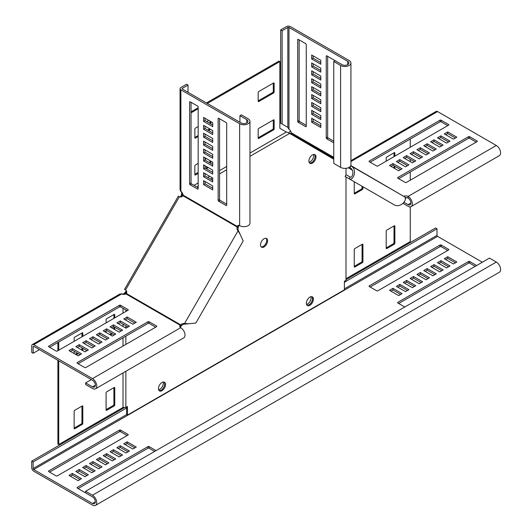 <?xml version="1.0" encoding="UTF-8"?>
<svg xmlns="http://www.w3.org/2000/svg" width="532" height="532" viewBox="0 0 532 532"><rect width="100%" height="100%" fill="white"/><g stroke="black" fill="none" stroke-linecap="round" stroke-linejoin="round"><path stroke-width="0.8" d="M309.883 297.115A5.001 2.886 -60 0 1 312.384 296.863A5.001 2.886 -60 0 1 313.149 300.873A5.001 2.886 -60 0 1 309.883 305.282A5.001 2.886 -60 0 1 307.383 305.528A5.001 2.886 -60 0 1 306.618 301.518A5.001 2.886 -60 0 1 309.883 297.115M311.918 296.683A5.001 2.886 -60 0 1 312.164 300.773A5.001 2.886 -60 0 1 309.026 304.789A5.001 2.886 -60 0 1 306.991 305.215M312.444 154.925A5.001 2.886 -60 0 1 314.944 154.679A5.001 2.886 -60 0 1 315.709 158.682A5.001 2.886 -60 0 1 312.444 163.091A5.001 2.886 -60 0 1 309.943 163.337A5.001 2.886 -60 0 1 309.172 159.334A5.001 2.886 -60 0 1 312.444 154.925M314.478 154.493A5.001 2.886 -60 0 1 314.725 158.583A5.001 2.886 -60 0 1 311.586 162.599A5.001 2.886 -60 0 1 309.551 163.031A5.001 2.886 120 0 0 314.086 159.959A5.001 2.886 120 0 0 314.478 154.493M264.038 238.762A5.001 2.886 -60 0 1 266.539 238.509A5.001 2.886 -60 0 1 267.31 242.519A5.001 2.886 -60 0 1 264.038 246.928A5.001 2.886 -60 0 1 261.538 247.174A5.001 2.886 -60 0 1 260.773 243.164A5.001 2.886 -60 0 1 264.038 238.762M266.073 238.329A5.001 2.886 -60 0 1 266.326 242.419A5.001 2.886 -60 0 1 263.187 246.436A5.001 2.886 -60 0 1 261.146 246.861M161.981 390.674A5.001 2.886 120 0 0 165.246 386.265A5.001 2.886 120 0 0 164.481 382.262A5.001 2.886 120 0 0 161.981 382.508A5.001 2.886 120 0 0 158.709 386.917A5.001 2.886 120 0 0 159.474 390.92A5.001 2.886 120 0 0 161.981 390.674M159.088 390.608A5.001 2.886 120 0 0 161.123 390.182A5.001 2.886 120 0 0 164.262 386.166A5.001 2.886 120 0 0 164.016 382.076M180.355 197.006L180.8 196.235L181.631 196.767M126.716 291.888L124.701 293.671L124.701 292.972L125.838 291.43L126.696 291.922M345.993 176.983L345.993 280.351L344.397 281.275L344.397 289.834L127.467 415.08L127.467 406.514L125.871 407.439L125.871 371.276M125.871 344.404L125.871 336.171M125.871 328.084L125.871 325.777M125.871 320.178L125.871 319.373M125.871 311.466L125.871 309.97M125.871 294.056L125.871 293.032M345.993 174.908L345.993 168.318M249.967 153.043L286.416 132.002L288.524 132.727L333.757 159.208M289.654 133.426L249.967 156.335M226.692 169.775L219.556 173.891M212.561 177.934L210.559 179.091M205.711 181.891L205.013 182.29M198.17 186.24L196.873 186.991M183.088 194.951L182.203 195.457L181.658 196.734M182.33 193.156L182.203 195.457M194.02 185.349L198.17 182.948M207.706 177.442L209.708 176.292M219.556 170.599L226.692 166.483M181.738 191.859L181.565 194.479L180.8 196.235M181.771 193.189L182.376 192.837M181.565 194.479L182.17 194.127M127.467 415.08L126.609 414.581L126.609 407.007M126.284 290.665L125.838 291.43M285.864 131.77L279.852 128.298L279.852 61.572L207.32 103.447M198.17 108.728L191.041 112.844M198.17 126.516L195.43 128.092A0.805 0.465 120 0 0 194.858 129.083L194.858 137.775A0.805 0.465 120 0 0 195.025 138.147A0.805 0.465 120 0 0 195.43 138.107L198.17 136.525M208.743 120.405L206.749 121.562M210.832 123.916L210.832 121.609M208.577 130.52L210.26 129.542A0.805 0.465 120 0 0 210.512 129.329M198.17 163.397L195.43 164.98A0.805 0.465 120 0 0 194.858 165.964L194.858 174.662A0.805 0.465 120 0 0 195.025 175.028A0.805 0.465 120 0 0 195.43 174.988L198.17 173.412M206.463 158.609L205.013 159.447M210.832 163.437L210.832 161.13M206.29 168.717L208.291 167.567M274.146 120.192A0.805 0.465 120 0 0 273.98 119.82A0.805 0.465 120 0 0 273.581 119.86L258.745 128.425A0.805 0.465 120 0 0 258.18 129.409L258.18 138.107A0.805 0.465 120 0 0 258.346 138.473A0.805 0.465 120 0 0 258.745 138.433L273.581 129.875A0.805 0.465 120 0 0 274.146 128.884L274.146 120.192L273.581 119.86M274.146 83.305A0.805 0.465 120 0 0 273.98 82.939A0.805 0.465 120 0 0 273.581 82.979L258.745 91.537A0.805 0.465 120 0 0 258.18 92.528L258.18 101.22A0.805 0.465 120 0 0 258.346 101.592A0.805 0.465 120 0 0 258.745 101.552L273.581 92.987A0.805 0.465 120 0 0 274.146 92.003L274.146 83.305L273.581 82.979M279.852 61.572L278.994 61.074L206.463 102.955M198.17 107.743L191.041 111.86M194.858 137.449L198.17 135.534M207.719 130.021L209.409 129.05A0.805 0.465 120 0 0 209.655 128.837M209.974 123.424L209.974 121.116M194.858 174.33L198.17 172.421M205.438 168.225L207.433 167.075M209.974 162.945L209.974 160.637M258.18 137.775L272.723 129.376A0.805 0.465 120 0 0 273.295 128.392L273.295 120.026M258.18 100.894L272.723 92.495A0.805 0.465 120 0 0 273.295 91.504L273.295 83.138M57.888 360.297L57.888 444.054L58.739 444.546L123.018 407.439L125.871 407.439M124.701 293.671L123.936 294.296M123.018 407.439L123.018 372.925M123.018 346.046L123.018 337.813M123.018 326.435L123.018 324.128M123.018 313.115L123.018 308.321M123.683 294.495L123.683 293.797L122.513 294.435M124.701 292.972L123.683 293.797M57.888 350.721L57.888 342.488M109.599 334.495L111.594 333.345M113.901 329.075L113.901 326.774M113.901 318.382L113.901 314.558M106.087 409.64L113.329 405.457A0.805 0.465 120 0 0 113.901 404.466L113.901 387.668M74.141 428.08L81.389 423.898A0.805 0.465 120 0 0 81.955 422.907L81.955 406.116M75.371 354.259L77.373 353.102M81.901 350.123A0.805 0.465 120 0 0 81.955 349.797L81.955 347.848M81.955 336.822L81.955 332.999M58.739 444.546L58.739 360.789M58.739 350.222L58.739 341.99M114.759 317.883L114.759 314.725A0.805 0.465 120 0 0 114.586 314.352A0.805 0.465 120 0 0 114.187 314.392L106.653 318.741A0.805 0.465 120 0 0 106.087 319.732L106.087 322.891M114.759 329.567L114.759 327.266M110.457 334.994L112.451 333.837M106.087 330.798L106.087 332.467M114.187 405.949A0.805 0.465 120 0 0 114.759 404.958L114.759 387.835A0.805 0.465 120 0 0 114.586 387.469A0.805 0.465 120 0 0 114.187 387.509L106.653 391.851A0.805 0.465 120 0 0 106.087 392.842L106.087 409.966A0.805 0.465 120 0 0 106.254 410.338A0.805 0.465 120 0 0 106.653 410.298L114.187 405.949L113.329 405.457M82.241 424.39A0.805 0.465 120 0 0 82.812 423.406L82.812 406.275A0.805 0.465 120 0 0 82.646 405.909A0.805 0.465 120 0 0 82.241 405.949L74.713 410.298A0.805 0.465 120 0 0 74.141 411.283L74.141 428.406A0.805 0.465 120 0 0 74.307 428.779A0.805 0.465 120 0 0 74.713 428.739L82.241 424.39L81.389 423.898M82.812 336.33L82.812 333.165A0.805 0.465 120 0 0 82.646 332.799A0.805 0.465 120 0 0 82.241 332.839L74.713 337.182A0.805 0.465 120 0 0 74.141 338.172L74.141 341.331M82.753 350.615A0.805 0.465 120 0 0 82.812 350.289L82.812 348.34M76.229 354.751L78.224 353.6M74.141 351.24L74.141 353.547M410.265 206.875L410.265 241.595L345.993 278.702M410.265 180.208L410.265 171.976M410.265 161.668L410.265 159.367M410.265 147.271L410.265 139.038M394.298 244.228A0.805 0.465 120 0 0 394.864 243.244L394.864 226.113A0.805 0.465 120 0 0 394.697 225.748A0.805 0.465 120 0 0 394.298 225.787L386.764 230.13A0.805 0.465 120 0 0 386.199 231.121L386.199 248.245A0.805 0.465 120 0 0 386.365 248.617A0.805 0.465 120 0 0 386.764 248.577L394.298 244.228L393.441 243.736A0.805 0.465 120 0 0 394.013 242.745L394.013 225.954M362.352 262.668A0.805 0.465 120 0 0 362.924 261.684L362.924 244.56A0.805 0.465 120 0 0 362.757 244.188A0.805 0.465 120 0 0 362.352 244.228L354.824 248.577A0.805 0.465 120 0 0 354.252 249.561L354.252 266.692A0.805 0.465 120 0 0 354.418 267.057A0.805 0.465 120 0 0 354.824 267.017L362.352 262.668L361.501 262.176A0.805 0.465 120 0 0 362.066 261.192L362.066 244.394M354.252 181.751L354.252 193.575A0.805 0.465 120 0 0 354.418 193.947A0.805 0.465 120 0 0 354.824 193.907L362.352 189.558A0.805 0.465 120 0 0 362.924 188.574L362.924 186.759M394.864 156.162L394.864 153.003A0.805 0.465 120 0 0 394.697 152.631A0.805 0.465 120 0 0 394.298 152.671L386.764 157.02A0.805 0.465 120 0 0 386.199 158.011L386.199 161.169M394.864 168.584L394.864 166.283M348.247 167.786L352.244 170.1M386.199 247.919L393.441 243.736M354.252 266.359L361.501 262.176M354.252 193.249L361.501 189.066A0.805 0.465 120 0 0 362.066 188.075L362.066 186.26M394.013 168.092L394.013 165.785M394.013 156.661L394.013 152.837M309.079 162.207A5.001 2.886 120 0 0 312.663 159.135A5.001 2.886 120 0 0 313.528 154.493M282.133 30.716L280.71 29.892L280.71 123.258L282.133 124.076L282.133 30.716L287.839 27.425A0.805 0.465 180 0 1 288.982 27.425L347.735 61.346A4.037 2.328 180 0 1 348.912 62.989A4.037 2.328 180 0 1 346.425 65.143A4.037 2.328 180 0 1 342.029 64.638L335.187 60.688L333.757 61.506L333.757 163.404L340.6 167.354A6.051 3.491 0 0 0 347.197 168.112A6.051 3.491 0 0 0 350.934 164.887L350.934 62.989A6.051 3.491 180 0 1 347.197 66.221A6.051 3.491 180 0 1 340.6 65.463L333.757 61.506M289.967 133.798A0.805 0.658 120 0 1 290.878 133.519L292.061 134.204L291.223 132.761A3.225 1.862 -120 0 0 288.982 129.316L287.839 127.374L286.416 126.55M311.685 122.207L311.685 118.25L320.809 123.524L320.809 127.474L311.685 122.207L313.109 121.382L313.109 119.075M320.809 119.574L311.685 114.3L311.685 110.35L320.809 115.617L320.809 119.574M320.809 111.667L311.685 106.4L311.685 102.443L320.809 107.717L320.809 111.667M320.809 103.76L311.685 98.493L311.685 94.543L320.809 99.81L320.809 103.76M320.809 95.86L311.685 90.586L311.685 86.636L320.809 91.91L320.809 95.86M320.809 87.953L311.685 82.686L311.685 78.736L320.809 84.003L320.809 87.953M320.809 80.053L311.685 74.779L311.685 70.829L320.809 76.096L320.809 80.053M320.809 72.146L311.685 66.879L311.685 62.922L320.809 68.196L320.809 72.146M320.809 64.246L311.685 58.972L311.685 55.022L320.809 60.289L320.809 64.246M333.757 142.855L326.801 138.839A0.805 0.465 60 0 1 326.229 137.848L326.229 56.173A0.805 0.465 60 0 1 326.395 55.807A0.805 0.465 60 0 1 326.801 55.847L334.216 60.123A0.805 0.465 60 0 1 334.761 60.927M298.279 39.381L305.694 43.657A0.805 0.465 60 0 1 306.266 44.648L306.266 126.323A0.805 0.465 60 0 1 306.1 126.689A0.805 0.465 60 0 1 305.694 126.649L298.279 122.373A0.805 0.465 60 0 1 297.707 121.382L297.707 39.707A0.805 0.465 60 0 1 297.873 39.341A0.805 0.465 60 0 1 298.279 39.381L297.707 39.707M280.71 29.892L286.416 26.6A2.826 1.629 180 0 1 290.406 26.6L349.158 60.522A6.051 3.491 180 0 1 350.934 62.989M333.757 141.206L328.224 138.014A0.805 0.465 60 0 1 327.652 137.023L327.652 56.339M320.809 70.497L313.109 66.054L313.109 63.747M320.809 86.31L313.109 81.862L313.109 79.554M320.809 102.117L313.109 97.669L313.109 95.368M320.809 117.924L313.109 113.476L313.109 111.175M320.809 125.825L313.109 121.382M320.809 110.018L313.109 105.575L313.109 103.268M320.809 94.211L313.109 89.768L313.109 87.461M320.809 78.404L313.109 73.961L313.109 71.654M320.809 62.596L313.109 58.148L313.109 55.847M306.266 125.333L299.702 121.549A0.805 0.465 60 0 1 299.13 120.558L299.13 39.873M287.839 27.425L287.839 127.374L282.133 124.076M313.109 113.476L311.685 114.3M313.109 105.575L311.685 106.4M313.109 97.669L311.685 98.493M313.109 89.768L311.685 90.586M313.109 81.862L311.685 82.686M313.109 73.961L311.685 74.779M313.109 66.054L311.685 66.879M313.109 58.148L311.685 58.972M345.095 176.464L346.099 174.715L350.156 177.056L349.145 178.799L345.095 176.464M350.741 165.751L350.894 165.838C358.029 169.528 353.042 181.485 349.145 178.799L393.886 204.634C400.649 208.97 408.51 198.675 404.24 196.641L350.894 165.838L349.883 167.587C355.123 170.32 352.27 178.566 350.156 177.056M288.65 132.8A2.826 2.308 120 0 1 290.844 131.517M333.757 158.277L290.878 133.519L291.223 132.92M349.318 167.261L349.883 167.587M404.021 202.326L408.064 204.66A4.037 2.328 -120 0 0 410.086 204.86A4.037 2.328 -120 0 0 410.704 201.628A4.037 2.328 -120 0 0 408.064 198.077A3.225 1.862 -0 0 0 405.065 197.578M390.954 166.33L392.949 165.173L400.649 169.622M397.796 162.373L399.798 161.223L407.499 165.671M404.646 158.423L406.641 157.273L414.342 161.715M411.489 154.473L413.484 153.316L421.184 157.765M418.332 150.523L420.333 149.366L428.034 153.815M425.181 146.566L427.176 145.416L434.877 149.858M432.024 142.616L434.019 141.465L441.72 145.908M438.867 138.666L440.868 137.509L448.569 141.958M445.716 134.709L447.711 133.559L455.412 138.007M398.654 178.679L468.532 138.333A0.805 0.465 180 0 1 469.67 138.333L476.233 142.124M370.132 162.213L440.011 121.868A0.805 0.465 180 0 1 441.154 121.868L447.711 125.658M403.03 203.404L408.064 206.31A6.051 3.491 -120 0 0 411.09 206.609A6.051 3.491 -120 0 0 412.021 201.761A6.051 3.491 -120 0 0 408.064 196.428A3.225 1.862 -0 0 0 403.968 196.208L403.968 196.481M350.934 160.617L436.147 111.421A2.826 1.629 60 0 1 437.557 111.56L496.309 145.482A6.051 3.491 60 0 1 500.266 150.815A6.051 3.491 60 0 1 499.335 155.663L411.09 206.609M397.796 178.18A0.805 0.465 180 0 1 397.564 177.854A0.805 0.465 180 0 1 397.796 177.522L468.532 136.691A0.805 0.465 180 0 1 469.67 136.691L477.091 140.967A0.805 0.465 180 0 1 477.324 141.299A0.805 0.465 180 0 1 477.091 141.625L406.355 182.463A0.805 0.465 180 0 1 405.218 182.463L397.796 178.18L397.796 177.522M437.444 137.841L440.868 135.866L449.992 141.133L446.567 143.108L437.444 137.841M423.751 145.741L427.176 143.766L436.3 149.04L432.882 151.015L423.751 145.741M410.066 153.648L413.484 151.673L422.614 156.94L419.189 158.915L410.066 153.648M396.373 161.555L399.798 159.573L408.922 164.847L405.497 166.822L396.373 161.555M392.949 163.53L402.079 168.797L398.654 170.772L389.53 165.505L392.949 163.53L392.949 165.173M403.216 157.598L406.641 155.623L415.765 160.89L412.347 162.872L403.216 157.598M416.908 149.698L420.333 147.723L429.457 152.99L426.032 154.965L416.908 149.698M430.601 141.791L434.019 139.816L443.149 145.083L439.725 147.065L430.601 141.791M444.287 133.891L447.711 131.909L456.835 137.183L453.417 139.158L444.287 133.891M448.569 124.501A0.805 0.465 180 0 1 448.802 124.834A0.805 0.465 180 0 1 448.569 125.16L377.833 165.997A0.805 0.465 180 0 1 376.696 165.997L369.281 161.715A0.805 0.465 180 0 1 369.042 161.389A0.805 0.465 180 0 1 369.281 161.056L440.011 120.219A0.805 0.465 180 0 1 441.154 120.219L448.569 124.501L448.569 125.16M405.291 198.363L406.621 197.591M399.798 159.573L399.798 161.223M406.641 155.623L406.641 157.273M413.484 151.673L413.484 153.316M420.333 147.723L420.333 149.366M427.176 143.766L427.176 145.416M434.019 139.816L434.019 141.465M440.868 135.866L440.868 137.509M447.711 131.909L447.711 133.559M350.827 165.532L403.562 196.248M180.115 327.187A3.225 1.862 180 0 1 180.348 326.961L181.758 325.471A3.225 2.633 120 0 1 183.959 324.201L195.816 323.057L243.177 241.029L238.243 230.183A3.225 2.633 -60 0 1 238.236 227.643L237.232 227.064A3.225 2.633 -60 0 0 237.232 229.605L240.092 234.273M39.434 349.644L33.164 353.268L33.164 346.684A0.805 0.465 60 0 1 33.33 346.312A0.805 0.465 60 0 1 33.735 346.352L92.488 380.274A4.037 2.328 60 0 1 95.122 383.825A4.037 2.328 60 0 1 94.503 387.063A4.037 2.328 60 0 1 92.488 386.857L85.639 382.907L91.344 379.615M134.869 323.07L127.168 318.621L125.173 319.779M128.026 327.02L120.325 322.578L118.323 323.729M121.176 330.971L113.476 326.528L111.481 327.679M114.333 334.927L106.633 330.478L104.638 331.629M107.491 338.877L99.79 334.428L97.788 335.586M100.641 342.827L92.94 338.385L90.945 339.536M93.798 346.778L86.098 342.335L84.103 343.486M86.955 350.734L79.255 346.285L77.253 347.443M80.106 354.684L72.405 350.236L70.41 351.393M155.69 327.187L149.126 323.396A0.805 0.465 0 0 0 147.989 323.396L78.111 363.742M127.168 310.721L120.611 306.931A0.805 0.465 0 0 0 119.467 306.931L49.589 347.276M33.164 353.268L31.734 352.443L31.734 345.86A2.826 1.629 60 0 1 32.319 344.563A2.826 1.629 60 0 1 33.735 344.703L92.488 378.624A6.051 3.491 60 0 1 96.438 383.958A6.051 3.491 60 0 1 95.514 388.806L183.753 337.86A6.051 3.491 -120 0 0 184.684 333.012A6.051 3.491 -120 0 0 180.727 327.679A3.225 1.862 180 0 1 179.783 326.362A3.225 1.862 180 0 1 180.348 325.311L180.348 326.961M124.973 289.641L125.559 289.98A3.225 2.633 120 0 1 126.483 293.551L126.077 293.977A3.225 1.862 180 0 1 121.974 293.757L119.72 294.103L32.319 344.563M149.126 321.754A0.805 0.465 0 0 0 147.989 321.754L77.253 362.591A0.805 0.465 0 0 0 77.02 362.917A0.805 0.465 0 0 0 77.253 363.25L84.674 367.526A0.805 0.465 0 0 0 85.812 367.526L156.548 326.695A0.805 0.465 0 0 0 156.78 326.362A0.805 0.465 0 0 0 156.548 326.036L149.126 321.754L149.126 323.396M79.255 344.643L75.83 346.618L84.954 351.885L88.379 349.91L79.255 344.643L79.255 346.285M92.94 336.736L89.522 338.711L98.646 343.985L102.071 342.003L92.94 336.736L92.94 338.385M106.633 328.829L103.208 330.811L112.338 336.078L115.757 334.103L106.633 328.829L106.633 330.478M120.325 320.929L116.9 322.904L126.024 328.171L129.449 326.196L120.325 320.929L120.325 322.578M123.743 318.954L132.874 324.221L136.292 322.246L127.168 316.979L123.743 318.954M113.476 324.879L110.058 326.854L119.181 332.128L122.606 330.153L113.476 324.879L113.476 326.528M99.79 332.786L96.365 334.761L105.489 340.028L108.914 338.053L99.79 332.786L99.79 334.428M86.098 340.686L82.673 342.661L91.803 347.935L95.221 345.96L86.098 340.686L86.098 342.335M72.405 348.593L68.987 350.568L78.111 355.835L81.536 353.86L72.405 348.593L72.405 350.236M56.153 351.06A0.805 0.465 0 0 0 57.29 351.06L128.026 310.223A0.805 0.465 0 0 0 128.259 309.897A0.805 0.465 0 0 0 128.026 309.564L120.611 305.288A0.805 0.465 0 0 0 119.467 305.288L48.738 346.119A0.805 0.465 0 0 0 48.498 346.452A0.805 0.465 0 0 0 48.738 346.778L56.153 351.06M95.514 388.806A6.051 3.491 60 0 1 92.488 388.506L85.639 384.556L85.639 382.907M127.168 316.979L127.168 318.621M126.077 293.977L180.348 325.311L180.754 324.886A3.225 2.633 120 0 1 182.955 323.616L184.557 323.469L185.568 324.055M238.915 231.653L237.904 231.068L184.557 323.469L188.428 323.755M124.521 289.381L178.366 196.115L179.404 196.714A3.225 2.633 -60 0 0 182.961 195.729L183.128 195.171A3.225 1.862 -120 0 0 180.887 191.726L180.055 189.598L180.055 88.678A2.826 1.629 0 0 0 180.887 89.828L239.639 123.75A6.051 3.491 0 0 0 246.23 124.508A6.051 3.491 0 0 0 249.967 121.283A6.051 3.491 0 0 0 248.191 118.809L241.348 114.859L239.925 115.683L239.925 122.267M125.559 289.98L179.404 196.714M126.483 293.551L181.758 325.471M238.901 225.362A3.225 1.862 -120 0 0 238.821 225.674L238.236 227.643M188.015 92.302L188.015 85.054L182.31 88.352A0.805 0.465 0 0 0 182.077 88.678A0.805 0.465 0 0 0 182.31 89.01L241.062 122.932A4.037 2.328 0 0 0 245.458 123.431A4.037 2.328 0 0 0 247.952 121.283A4.037 2.328 0 0 0 246.768 119.634L239.925 115.683M212.714 188.235L205.013 183.793L205.013 181.485M212.714 180.335L205.013 175.886L205.013 173.578M212.714 172.428L205.013 167.979L205.013 165.678M212.714 164.521L205.013 160.079L205.013 157.771M212.714 156.621L205.013 152.172L205.013 149.871M212.714 148.714L205.013 144.272L205.013 141.964M212.714 140.814L205.013 136.365L205.013 134.057M212.714 132.907L205.013 128.465L205.013 126.157M212.714 125.007L205.013 120.558L205.013 118.25M226.692 204.208L220.128 200.424A0.805 0.465 60 0 1 219.556 199.434L219.556 118.749M198.17 187.743L191.606 183.952A0.805 0.465 60 0 1 191.041 182.968L191.041 102.277M249.967 121.283L249.967 223.181A6.051 3.491 180 0 1 246.23 226.406A6.051 3.491 180 0 1 239.639 225.648A3.225 1.862 -120 0 0 238.023 225.488A3.225 1.862 -120 0 0 237.398 226.499L238.821 225.674M218.705 201.242A0.805 0.465 60 0 1 218.133 200.258L218.133 118.583A0.805 0.465 60 0 1 218.3 118.21A0.805 0.465 60 0 1 218.705 118.25L226.12 122.533A0.805 0.465 60 0 1 226.692 123.524L226.692 205.199A0.805 0.465 60 0 1 226.526 205.565A0.805 0.465 60 0 1 226.12 205.525L218.705 201.242L220.128 200.424M203.59 129.283L203.59 125.333L212.714 130.599L212.714 134.556L203.59 129.283L205.013 128.465M203.59 145.096L203.59 141.14L212.714 146.413L212.714 150.363L203.59 145.096L205.013 144.272M203.59 160.903L203.59 156.947L212.714 162.22L212.714 166.17L203.59 160.903L205.013 160.079M203.59 176.71L203.59 172.76L212.714 178.027L212.714 181.977L203.59 176.71L205.013 175.886M203.59 180.661L212.714 185.927L212.714 189.884L203.59 184.611L203.59 180.661M203.59 168.804L203.59 164.854L212.714 170.12L212.714 174.077L203.59 168.804L205.013 167.979M203.59 152.997L203.59 149.046L212.714 154.313L212.714 158.263L203.59 152.997L205.013 152.172M203.59 137.19L203.59 133.239L212.714 138.506L212.714 142.456L203.59 137.19L205.013 136.365M203.59 121.382L203.59 117.432L212.714 122.699L212.714 126.649L203.59 121.382L205.013 120.558M197.598 106.068A0.805 0.465 60 0 1 198.17 107.058L198.17 188.727A0.805 0.465 60 0 1 198.004 189.099A0.805 0.465 60 0 1 197.598 189.06L190.183 184.777A0.805 0.465 60 0 1 189.611 183.793L189.611 102.117A0.805 0.465 60 0 1 189.778 101.745A0.805 0.465 60 0 1 190.183 101.785L197.598 106.068M188.015 85.054L186.592 84.236L180.887 87.527A2.826 1.629 0 0 0 180.055 88.678M203.59 184.611L205.013 183.793M183.128 195.171L237.398 226.499L237.232 227.064L182.961 195.729M161.163 390.156A5.001 2.886 -60 0 1 159.001 390.515M163.158 382.062A5.001 2.886 -60 0 1 159.78 389.311A5.001 2.886 -60 0 1 158.603 389.757M306.525 304.424A5.001 2.886 120 0 0 307.516 304.011A5.001 2.886 120 0 0 310.874 296.703M124.727 407.439L31.721 461.138L31.721 467.721A2.826 1.629 -120 0 0 33.716 471.179L92.468 505.101A6.051 3.491 -120 0 0 95.494 505.4L499.355 272.238A6.051 3.491 -120 0 0 500.279 267.39A6.051 3.491 -120 0 0 496.329 262.057L489.48 258.106L85.625 491.269L85.625 492.918L92.468 496.868A4.037 2.328 -120 0 1 95.108 500.419A4.037 2.328 -120 0 1 94.49 503.651A4.037 2.328 -120 0 1 92.468 503.452L95.321 501.809M344.397 282.259L437.005 228.793L437.005 235.377A0.805 0.465 -120 0 0 437.577 236.368L482.351 262.223M396.387 286.362L405.517 291.629L408.942 289.654L399.811 284.387L396.387 286.362M403.236 282.406L412.36 287.679L415.785 285.704L406.654 280.43L403.236 282.406M410.079 278.455L419.209 283.722L422.627 281.747L413.504 276.48L410.079 278.455M416.922 274.505L426.052 279.772L429.477 277.797L420.347 272.53L416.922 274.505M476.645 265.515L469.69 261.498A0.805 0.465 0 0 0 468.546 261.498L397.816 302.336A0.805 0.465 0 0 0 397.577 302.661A0.805 0.465 0 0 0 397.816 302.994L404.772 307.011M437.457 262.648L446.587 267.915L450.012 265.94L440.882 260.673L437.457 262.648M430.614 266.599L439.745 271.872L443.163 269.897L434.039 264.623L430.614 266.599M423.771 270.555L432.895 275.822L436.32 273.847L427.189 268.574L423.771 270.555M389.544 290.312L398.674 295.579L402.092 293.604L392.968 288.337L389.544 290.312M448.582 249.967A0.805 0.465 0 0 0 448.822 249.641A0.805 0.465 0 0 0 448.582 249.309L441.168 245.033A0.805 0.465 0 0 0 440.024 245.033L369.294 285.864A0.805 0.465 0 0 0 369.062 286.196A0.805 0.465 0 0 0 369.294 286.522L376.709 290.805A0.805 0.465 0 0 0 377.853 290.805L448.582 249.967L448.582 249.309M444.306 258.698L453.43 263.965L456.855 261.99L447.725 256.723L444.306 258.698M126.609 407.997L33.144 461.956L33.144 468.546A0.805 0.465 -120 0 0 33.716 469.53L92.468 503.452M120.305 445.756L129.436 451.023L126.011 452.998L116.887 447.731L120.305 445.756L120.305 447.399L128.006 451.848M113.462 449.706L122.586 454.98L119.168 456.955L110.038 451.681L113.462 449.706L113.462 451.355L121.163 455.798M106.619 453.656L115.743 458.93L112.319 460.905L103.195 455.638L106.619 453.656L106.619 455.306L114.32 459.754M99.77 457.613L108.9 462.88L105.476 464.855L96.352 459.588L99.77 457.613L99.77 459.256L107.471 463.704M85.625 492.433A0.805 0.465 180 0 1 84.654 492.353L77.24 488.077A0.805 0.465 180 0 1 77 487.744A0.805 0.465 180 0 1 77.24 487.418L147.969 446.581A0.805 0.465 180 0 1 149.113 446.581L156.069 450.597M79.235 469.47L88.365 474.737L84.94 476.712L75.817 471.445L79.235 469.47L79.235 471.113L86.935 475.561M86.084 465.513L95.208 470.787L91.783 472.762L82.66 467.488L86.084 465.513L86.084 467.163L93.785 471.605M92.927 461.563L102.051 466.83L98.633 468.805L89.502 463.538L92.927 461.563L92.927 463.212L100.628 467.655M127.155 441.806L136.278 447.073L132.854 449.048L123.73 443.781L127.155 441.806L127.155 443.449L134.855 447.897M57.276 475.887A0.805 0.465 180 0 1 56.133 475.887L48.718 471.605A0.805 0.465 180 0 1 48.485 471.279A0.805 0.465 180 0 1 48.718 470.946L119.454 430.115A0.805 0.465 180 0 1 120.591 430.115L128.006 434.391A0.805 0.465 180 0 1 128.245 434.724A0.805 0.465 180 0 1 128.006 435.05L57.276 475.887M72.392 473.42L81.516 478.687L78.098 480.662L68.967 475.395L72.392 473.42L72.392 475.063L80.093 479.512M308.986 304.809A5.001 2.886 120 0 0 312.124 300.706A5.001 2.886 120 0 0 311.759 296.65M345.993 279.692L435.575 227.969L437.005 228.793M407.512 290.479L399.811 286.03L397.816 287.18M414.355 286.522L406.654 282.08L404.659 283.23M421.204 282.572L413.504 278.13L411.509 279.28M428.047 278.622L420.347 274.173L418.352 275.33M475.222 266.339L469.69 263.141A0.805 0.465 0 0 0 468.546 263.141L398.674 303.486M448.582 266.765L440.882 262.316L438.887 263.473M441.74 270.715L434.039 266.273L432.044 267.423M434.89 274.672L427.189 270.223L425.194 271.373M400.669 294.429L392.968 289.98L390.973 291.137M447.725 250.466L441.168 246.675A0.805 0.465 0 0 0 440.024 246.675L370.152 287.021M455.425 262.815L447.725 258.366L445.73 259.523M118.31 448.556L120.305 447.399M111.467 452.506L113.462 451.355M104.618 456.456L106.619 455.306M97.775 460.413L99.77 459.256M78.098 488.569L147.969 448.223A0.805 0.465 180 0 1 149.113 448.223L154.646 451.422M77.24 472.263L79.235 471.113M84.083 468.313L86.084 467.163M90.932 464.363L92.927 463.212M125.153 444.606L127.155 443.449M49.576 472.103L119.454 431.758A0.805 0.465 180 0 1 120.591 431.758L127.155 435.548M70.397 476.22L72.392 475.063M95.494 505.4A6.051 3.491 -120 0 0 96.425 500.552A6.051 3.491 -120 0 0 92.468 495.219L85.625 491.269M447.725 258.366L447.725 256.723M392.968 289.98L392.968 288.337M427.189 270.223L427.189 268.574M434.039 266.273L434.039 264.623M440.882 262.316L440.882 260.673M420.347 274.173L420.347 272.53M413.504 278.13L413.504 276.48M406.654 282.08L406.654 280.43M399.811 286.03L399.811 284.387M31.721 461.138L33.144 461.956M125.811 407.439L126.609 407.898M273.295 91.504L274.146 92.003M272.723 92.495L273.581 92.987M258.18 101.22L258.745 101.552M273.295 128.392L274.146 128.884M272.723 129.376L273.581 129.875M258.18 138.107L258.745 138.433M194.858 174.662L195.43 174.988M194.858 137.775L195.43 138.107M209.409 129.05L210.26 129.542M394.298 152.671L394.864 153.003M362.066 188.075L362.924 188.574M361.501 189.066L362.352 189.558M354.252 193.575L354.824 193.907M362.066 261.192L362.924 261.684M354.252 266.692L354.824 267.017M362.352 244.228L362.924 244.56M394.013 242.745L394.864 243.244M386.199 248.245L386.764 248.577M394.298 225.787L394.864 226.113M82.241 332.839L82.812 333.165M81.955 349.797L82.812 350.289M81.955 422.907L82.812 423.406M74.141 428.406L74.713 428.739M82.241 405.949L82.812 406.275M113.901 404.466L114.759 404.958M106.087 409.966L106.653 410.298M114.187 387.509L114.759 387.835M114.187 314.392L114.759 314.725M291.223 132.761L333.757 157.319M347.735 64.638L347.735 61.346M288.982 129.316L288.982 27.425M340.6 167.354L340.6 65.463M327.652 137.023L326.229 137.848M328.224 138.014L326.801 138.839M326.801 55.847L326.229 56.173M306.266 126.323L305.694 126.649M299.702 121.549L298.279 122.373M299.13 120.558L297.707 121.382M393.886 204.634L349.145 178.799M408.064 198.077L408.064 196.428L496.309 145.482M350.934 161.575L437.557 111.56M408.064 204.66L410.917 203.018M468.532 136.691L468.532 138.333M469.67 136.691L469.67 138.333M477.091 140.967L477.091 141.625M369.281 161.056L369.281 161.715M440.011 120.219L440.011 121.868M441.154 120.219L441.154 121.868M121.974 293.757L33.735 344.703M180.727 327.679L92.488 378.624M95.341 385.215L92.488 386.857M33.735 346.352L33.164 346.684M147.989 321.754L147.989 323.396M77.253 362.591L77.253 363.25M156.548 326.036L156.548 326.695M128.026 309.564L128.026 310.223M120.611 305.288L120.611 306.931M119.467 305.288L119.467 306.931M48.738 346.119L48.738 346.778M182.955 323.616L183.959 324.201M239.639 225.648L239.639 123.75M180.887 191.726L180.887 89.828M246.768 122.932L246.768 119.634M182.31 89.01L182.31 88.352M218.133 200.258L219.556 199.434M218.133 118.583L218.705 118.25M226.12 205.525L226.692 205.199M197.598 189.06L198.17 188.727M190.183 184.777L191.606 183.952M189.611 183.793L191.041 182.968M189.611 102.117L190.183 101.785M237.232 229.605L238.243 230.183M33.716 469.53L437.577 236.368M33.144 468.546L126.609 414.581M344.397 288.849L437.005 235.377M92.468 495.219L496.329 262.057M369.294 286.522L369.294 285.864M440.024 246.675L440.024 245.033M441.168 246.675L441.168 245.033M397.816 302.994L397.816 302.336M468.546 263.141L468.546 261.498M469.69 263.141L469.69 261.498M128.006 435.05L128.006 434.391M120.591 431.758L120.591 430.115M119.454 431.758L119.454 430.115M48.718 471.605L48.718 470.946M149.113 448.223L149.113 446.581M147.969 448.223L147.969 446.581M77.24 488.077L77.24 487.418M285.611 131.623L286.09 131.856"/></g></svg>
